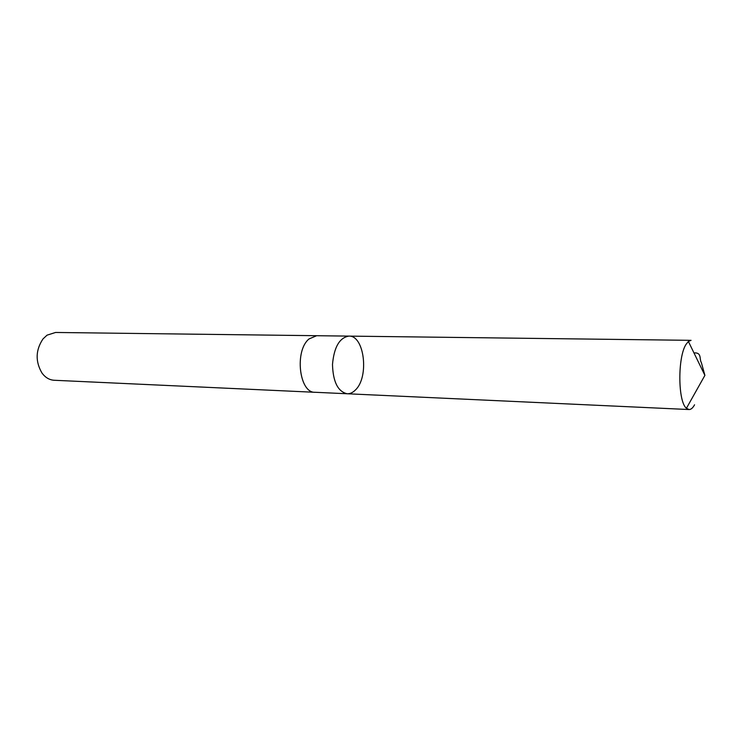 <?xml version="1.0" encoding="UTF-8"?>
<svg xmlns="http://www.w3.org/2000/svg" width="742" height="742" viewBox="0 0 742 742"><rect width="100%" height="100%" fill="white"/><g stroke="black" fill="none" stroke-linecap="round" stroke-linejoin="round"><path stroke-width="1.11" d="M348.861 336.107C339.493 337.693 334.039 347.154 332.49 364.48C333.028 381.88 337.916 391.637 347.182 393.761C350.103 393.863 352.849 392.592 355.427 389.977C369.368 377.112 364.452 335.171 348.861 336.107C339.493 337.693 334.039 347.154 332.49 364.48C333.028 381.88 337.916 391.637 347.182 393.761L689.04 409.538L686.433 408.267C677.863 401.812 677.557 357.032 686.062 344.353L688.381 341.45L691.062 340.337L317.177 335.718M694.558 404.798C692.815 407.998 690.978 409.575 689.04 409.538M315.526 392.305L315.016 392.295C299.239 393.158 294.305 350.725 309.043 338.946L316.667 335.709L55.567 332.462L47.043 335.161L42.999 338.927C35.56 350.103 35.226 361.484 42.006 373.078C45.364 377.576 49.417 379.969 54.166 380.266L315.016 392.295C299.23 393.177 294.296 350.716 309.043 338.936L316.667 335.699M688.381 341.45L704.9 375.369L701.375 362.634C699.131 359.184 702.071 352.302 693.983 352.942M704.9 375.369L686.433 408.267M315.016 392.277L347.182 393.761"/></g></svg>
